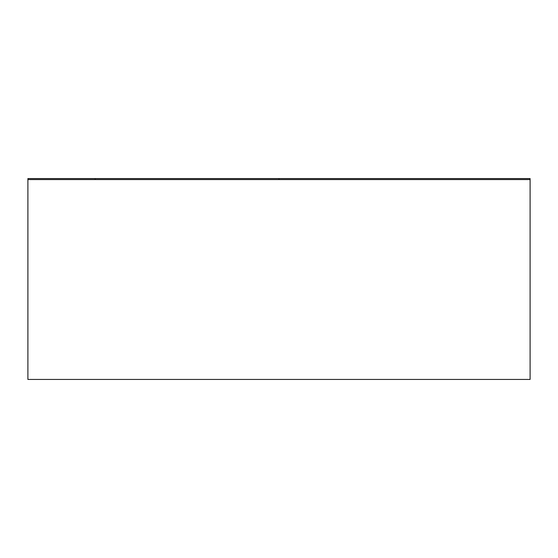 <?xml version="1.0" encoding="UTF-8"?>
<svg xmlns="http://www.w3.org/2000/svg" width="558" height="558" viewBox="0 0 558 558"><rect width="100%" height="100%" fill="white"/><g stroke="black" fill="none" stroke-linecap="round" stroke-linejoin="round"><path stroke-width="0.84" d="M95.181 178.56L95.181 179.564L530.1 179.564L530.1 379.44L27.9 379.44L27.9 179.564L95.181 179.564L95.181 178.56L279 178.56L279 179.564L279 178.56L530.1 178.56L530.1 179.564L27.9 179.564L27.9 178.56L95.181 178.56M530.1 378.436L530.1 379.44"/></g></svg>
